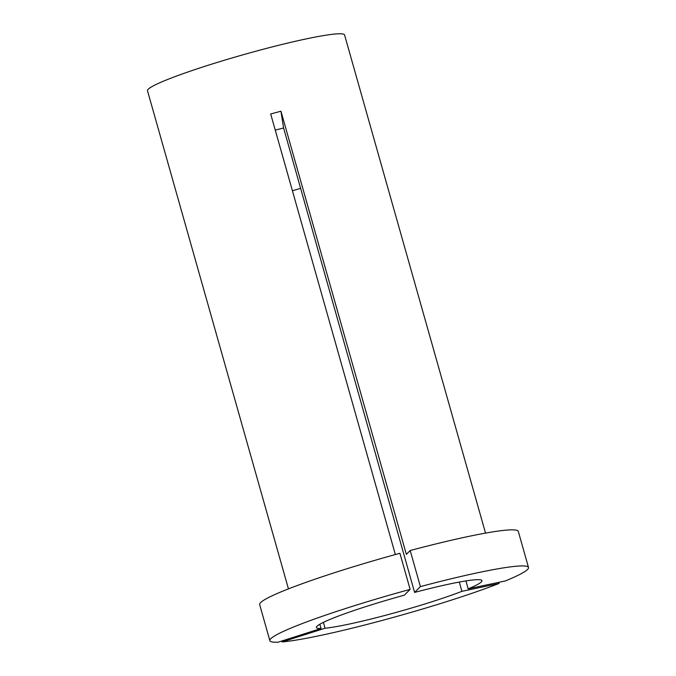<?xml version="1.0" encoding="UTF-8"?>
<svg xmlns="http://www.w3.org/2000/svg" width="676" height="676" viewBox="0 0 676 676"><rect width="100%" height="100%" fill="white"/><g stroke="black" fill="none" stroke-linecap="round" stroke-linejoin="round"><path stroke-width="1.01" d="M275.25 130.113L283.599 128.001L414.599 592.413L420.396 586.599L410.188 550.517L406.352 554.354L280.954 111.21A419.314 61.761 -105.1 0 0 283.599 128.001M325.063 628.232L282.095 641.93A134.397 11.247 -15.8 0 0 449.43 600.736A134.397 11.247 -15.8 0 0 499.091 583.447L461.928 591.339A86.013 7.199 -15.8 0 1 431.347 601.944A86.013 7.199 -15.8 0 1 325.063 628.232L323.398 622.359M300.279 188.427A86.013 7.199 -15.8 0 1 292.421 190.776M499.091 583.447L498.778 582.34M288.458 588.88L147.495 90.736A102.414 8.568 -15.8 0 1 207.752 65.395A102.414 8.568 -15.8 0 1 344.574 34.966L485.537 533.111M395.35 554.54L270.687 113.974L280.954 111.21M410.188 550.517A134.397 11.247 -15.8 0 1 518.298 531.404L528.505 567.494A134.397 11.247 -15.8 0 1 505.344 580.946L468.172 588.847L465.933 580.912M420.396 586.599A134.397 11.247 -15.8 0 1 528.505 567.494M282.095 641.93L281.833 641M414.599 592.413A86.013 7.199 -15.8 0 1 481.954 580.667A86.013 7.199 -15.8 0 1 468.172 588.847M461.928 591.339L459.3 582.061M259.66 604.597A134.397 11.247 -15.8 0 1 399.913 553.289L410.129 589.371A134.397 11.247 -15.8 0 0 269.868 640.679L259.66 604.597M410.129 589.371L404.332 595.176A86.013 7.199 -15.8 0 0 316.427 627.505A86.013 7.199 -15.8 0 0 321.041 628.494L278.073 642.2A134.397 11.247 -15.8 0 1 269.868 640.679M321.041 628.494L319.832 624.235"/></g></svg>
